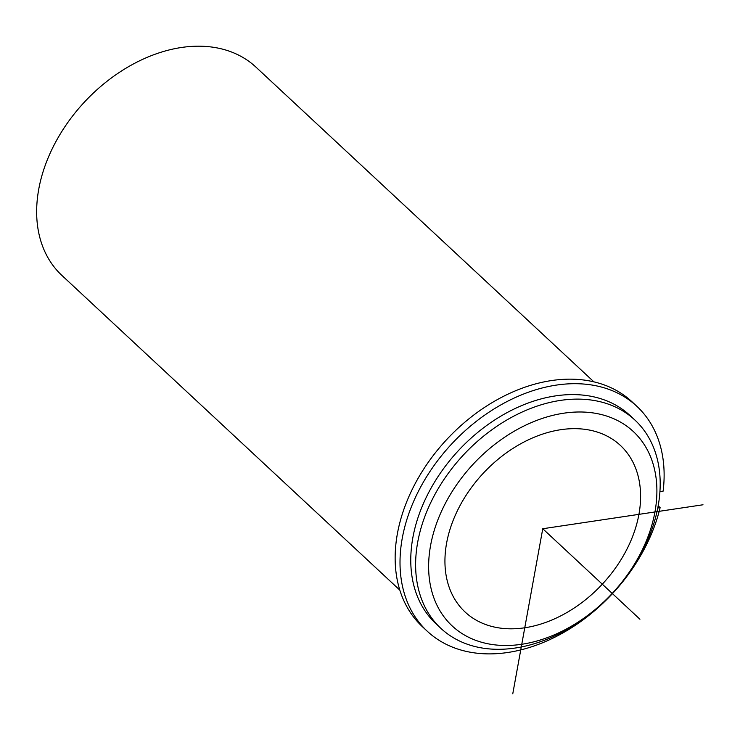<?xml version="1.0" encoding="UTF-8"?>
<svg xmlns="http://www.w3.org/2000/svg" width="740" height="740" viewBox="0 0 740 740"><rect width="100%" height="100%" fill="white"/><g stroke="black" fill="none" stroke-linecap="round" stroke-linejoin="round"><path stroke-width="1.11" d="M604.654 434.917A113.868 81.354 -47 0 1 620.37 445.406A113.868 81.354 -47 0 1 610.861 574.203A113.868 81.354 -47 0 1 480.88 622.562A113.868 81.354 -47 0 1 465.164 612.073A113.868 81.354 -47 0 1 474.673 483.276A113.868 81.354 -47 0 1 604.654 434.917M440.901 628.38L436.045 623.848A142.339 101.695 -47 0 1 447.931 462.861A142.339 101.695 -47 0 1 610.408 402.412A142.339 101.695 -47 0 1 630.054 415.529L634.911 420.052A142.339 101.695 -47 0 1 623.024 581.039A142.339 101.695 -47 0 1 460.548 641.488A142.339 101.695 -47 0 1 440.901 628.38A142.339 101.695 -47 0 1 452.788 467.384A142.339 101.695 -47 0 1 615.273 406.935A142.339 101.695 -47 0 1 634.911 420.052M614.968 419.284A132.849 94.914 -47 0 1 631.127 569.421A132.849 94.914 -47 0 1 470.557 638.195A132.849 94.914 -47 0 1 454.397 488.058A132.849 94.914 -47 0 1 614.968 419.284M399.859 590.15L61.929 275.447A142.339 101.695 -47 0 1 73.815 114.46A142.339 101.695 -47 0 1 236.301 54.011A142.339 101.695 -47 0 1 255.938 67.118L593.869 381.822M659.904 491.628L663.123 491.147A153.726 109.835 133 0 0 636.844 406.288L631.988 401.764A153.726 109.835 133 0 0 446.84 439.403A153.726 109.835 133 0 0 422.457 626.752L427.313 631.276A153.726 109.835 133 0 0 558.802 635.16A153.726 109.835 133 0 0 660.117 507.659L658.156 505.836M636.844 406.288A153.726 109.835 133 0 0 451.705 443.935A153.726 109.835 133 0 0 427.313 631.276M657.749 508.019L660.117 507.659M703 504.773L542.762 528.739L512.764 693.824M542.762 528.739L639.934 619.232"/></g></svg>
